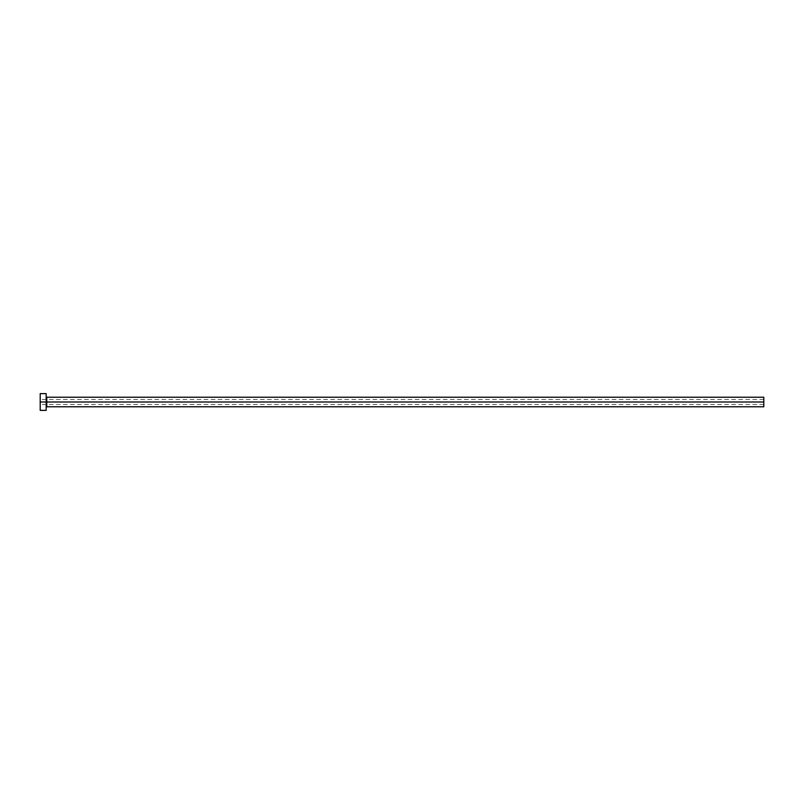 <?xml version="1.0" encoding="UTF-8"?>
<svg xmlns="http://www.w3.org/2000/svg" width="804" height="804" viewBox="0 0 804 804"><rect width="100%" height="100%" fill="white"/><g stroke="black" fill="none" stroke-linecap="round" stroke-linejoin="round"><path stroke-width="0.6" stroke-dasharray="4.02 3.01" d="M46.783 397.216L46.783 406.784L46.783 402L763.8 402L763.8 399.487L763.8 402L40.2 402L763.8 402L763.8 406.784L763.8 402L46.783 402L46.783 397.216L46.18 396.613L46.18 402L46.18 396.613M40.2 402L40.2 399.487L40.2 402L46.18 402L46.18 410.372L46.18 402L40.2 402L40.2 393.628L40.2 404.512L40.2 402L763.8 402L763.8 397.216L763.8 404.512L763.8 402L40.2 402L40.2 410.372L40.2 402M46.18 393.628L46.18 402L46.18 393.628M46.18 402L46.18 407.387L46.18 402M763.8 402L763.8 404.512L763.8 402M763.8 399.487L40.2 399.487M46.783 406.784L46.18 407.387M763.8 404.512L40.2 404.512"/><path stroke-width="1.21" d="M40.2 410.372L40.2 393.628L40.2 402L763.8 402L763.8 406.784L763.8 402L46.783 402L46.783 397.216L46.783 402L40.2 402L40.2 410.372L46.18 410.372L46.18 393.628L46.18 410.372M46.18 407.387L46.783 406.784L46.783 402L46.783 406.784L763.8 406.784M763.8 402L763.8 397.216L763.8 402M763.8 397.216L46.783 397.216L46.18 396.613M40.2 393.628L46.18 393.628"/></g></svg>
